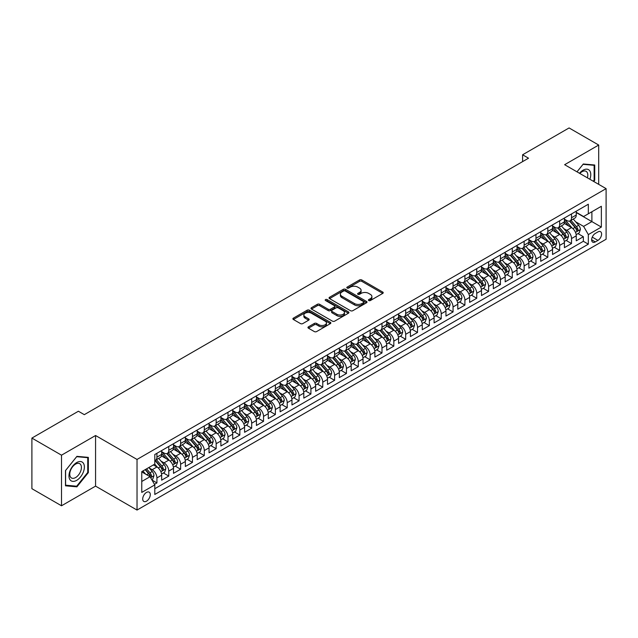 <?xml version="1.0" encoding="UTF-8"?>
<svg xmlns="http://www.w3.org/2000/svg" width="638" height="638" viewBox="0 0 638 638"><rect width="100%" height="100%" fill="white"/><g stroke="black" fill="none" stroke-linecap="round" stroke-linejoin="round"><path stroke-width="0.96" d="M368.756 300.538A1.148 0.662 0 0 0 370.383 300.538L382.736 293.408A1.643 0.949 0 0 0 383.215 292.73A1.643 0.949 0 0 0 382.736 292.06L361.81 279.978A1.643 0.949 0 0 0 359.481 279.978L347.128 287.116A1.148 0.662 0 0 0 346.793 287.579A1.148 0.662 0 0 0 347.128 288.049A1.148 0.662 0 0 0 348.755 288.049L350.358 287.132A5.263 3.038 0 0 1 357.798 287.132L359.537 288.137A5.263 3.038 0 0 1 361.084 290.282A5.263 3.038 0 0 1 359.537 292.435L357.942 293.352A1.148 0.662 0 0 0 357.607 293.823A1.148 0.662 0 0 0 357.942 294.293A1.148 0.662 0 0 0 359.569 294.293L361.164 293.368A5.263 3.038 0 0 1 368.612 293.368L370.351 294.381A5.263 3.038 0 0 1 371.89 296.526A5.263 3.038 0 0 1 370.351 298.672L368.756 299.597A1.148 0.662 0 0 0 368.413 300.067A1.148 0.662 0 0 0 368.756 300.538L368.756 299.597M146.501 501.173A5.359 3.094 120 0 0 150.002 496.444A5.359 3.094 120 0 0 149.18 492.153A5.359 3.094 120 0 0 146.501 492.416A5.359 3.094 120 0 0 143 497.138A5.359 3.094 120 0 0 143.821 501.436A5.359 3.094 120 0 0 146.501 501.173M308.441 326.831A1.643 0.949 0 0 0 307.955 327.509A1.643 0.949 0 0 0 308.441 328.179L314.311 331.569A1.643 0.949 0 0 0 316.639 331.569L330.356 323.649A1.643 0.949 0 0 0 330.835 322.972A1.643 0.949 0 0 0 330.356 322.302L309.43 310.22A1.643 0.949 0 0 0 307.101 310.22L293.384 318.139A1.643 0.949 0 0 0 292.898 318.817A1.643 0.949 0 0 0 293.384 319.486L300.474 323.578A1.643 0.949 0 0 0 302.803 323.578L308.672 320.188A1.643 0.949 0 0 0 309.151 319.518A1.643 0.949 0 0 0 308.672 318.848L305.155 316.815A4.402 2.536 0 0 1 303.863 315.02A4.402 2.536 0 0 1 306.583 312.676A4.402 2.536 0 0 1 311.376 313.226L325.157 321.177A4.402 2.536 0 0 1 326.441 322.972A4.402 2.536 0 0 1 323.729 325.324A4.402 2.536 0 0 1 318.936 324.774L316.639 323.442A1.643 0.949 0 0 0 314.311 323.442L308.441 326.831L308.441 328.179M95.564 435.515L61.511 455.181L31.9 438.083L31.9 488.692L61.511 505.782L95.564 486.124L137.026 510.057L137.026 459.448L95.564 435.515L95.564 486.124M598.699 184.358L598.699 145.041L564.638 164.7L606.1 188.633L137.026 459.448M598.699 145.041L569.08 127.943L522.594 154.779L522.594 161.621M31.9 438.083L78.394 411.239L84.312 414.66L528.511 158.2L522.594 154.779M350.469 310.69A1.643 0.949 0 0 0 352.798 310.69L366.515 302.771A1.643 0.949 0 0 0 366.994 302.101A1.643 0.949 0 0 0 366.515 301.423L345.589 289.341A1.643 0.949 0 0 0 343.26 289.341L329.543 297.268A1.643 0.949 0 0 0 329.056 297.938A1.643 0.949 0 0 0 329.543 298.608L350.469 310.69M325.994 300.785A1.148 0.662 0 0 1 327.158 300.953L348.412 313.218L334.719 321.129A1.643 0.949 0 0 1 332.39 321.129L311.464 309.047L311.464 307.707A1.643 0.949 0 0 0 310.977 308.377A1.643 0.949 0 0 0 311.464 309.047M311.464 307.707L317.333 304.31A1.643 0.949 0 0 1 319.662 304.31L328.147 309.215A1.643 0.949 0 0 0 330.476 309.215L334.368 306.966A1.643 0.949 0 0 0 334.846 306.296A1.643 0.949 0 0 0 334.368 305.626L325.532 300.522A1.148 0.662 0 0 1 325.197 300.051A1.148 0.662 0 0 1 325.906 299.437A1.148 0.662 0 0 1 327.158 299.581L348.436 311.862A1.643 0.949 0 0 1 348.914 312.54A1.643 0.949 0 0 1 348.436 313.21L348.436 311.862M154.468 484.33L156.924 482.91L152.011 480.071M149.212 467.997L152.187 469.712A6.699 3.868 60 0 1 156.924 477.918L161.661 475.182L161.661 480.175L168.775 476.068L163.384 472.957M161.063 461.154L164.038 462.869A6.699 3.868 60 0 1 168.775 471.075L173.512 468.34L173.512 473.332L180.618 469.233L175.227 466.123M172.906 454.312L175.881 456.034A6.699 3.868 60 0 1 180.618 464.241L185.355 461.505L185.355 466.498L192.461 462.39L187.07 459.28M184.749 447.477L187.724 449.192A6.699 3.868 60 0 1 192.461 457.398L197.198 454.663L197.198 459.655L204.312 455.556L198.92 452.446M196.6 440.635L199.566 442.357A6.699 3.868 60 0 1 204.312 450.564L209.049 447.828L209.049 452.82L216.154 448.713L210.763 445.603M208.443 433.8L211.417 435.515A6.699 3.868 60 0 1 216.154 443.721L220.892 440.986L220.892 445.978L227.997 441.879L222.606 438.769M220.285 426.958L223.26 428.68A6.699 3.868 60 0 1 227.997 436.886L232.734 434.151L232.734 439.143L239.84 435.036L234.457 431.926M232.128 420.123L235.103 421.838A6.699 3.868 60 0 1 239.84 430.044L244.585 427.308L244.585 432.301L251.691 428.202L246.3 425.083M243.979 413.28L246.954 415.003A6.699 3.868 60 0 1 251.691 423.209L256.428 420.474L256.428 425.466L263.534 421.359L258.143 418.249M255.822 406.446L258.797 408.161A6.699 3.868 60 0 1 263.534 416.367L268.271 413.631L268.271 418.624L275.377 414.525L269.994 411.406M267.665 399.603L270.64 401.326A6.699 3.868 60 0 1 275.377 409.532L280.114 406.797L280.114 411.789L287.228 407.682L281.837 404.572M279.516 392.769L282.49 394.483A6.699 3.868 60 0 1 287.228 402.69L291.965 399.954L291.965 404.947L299.07 400.847L293.679 397.729M291.359 385.926L294.333 387.641A6.699 3.868 60 0 1 299.07 395.855L303.808 393.12L303.808 398.112L310.913 394.005L305.522 390.895M303.202 379.092L306.176 380.806A6.699 3.868 60 0 1 310.913 389.013L315.651 386.277L315.651 391.269L322.764 387.162L317.373 384.052M315.052 372.249L318.019 373.964A6.699 3.868 60 0 1 322.764 382.17L327.501 379.435L327.501 384.427L334.607 380.328L329.216 377.217M326.895 365.414L329.87 367.129A6.699 3.868 60 0 1 334.607 375.335L339.344 372.6L339.344 377.592L346.45 373.485L341.059 370.375M338.738 358.572L341.713 360.287A6.699 3.868 60 0 1 346.45 368.493L351.187 365.757L351.187 370.75L358.293 366.651L352.91 363.54M350.581 351.737L353.556 353.452A6.699 3.868 60 0 1 358.293 361.658L363.038 358.923L363.038 363.915L370.144 359.808L364.753 356.698M362.432 344.895L365.407 346.609A6.699 3.868 60 0 1 370.144 354.816L374.881 352.08L374.881 357.073L381.987 352.974L376.595 349.863M374.275 338.052L377.249 339.775A6.699 3.868 60 0 1 381.987 347.981L386.724 345.246L386.724 350.238L393.829 346.131L388.446 343.021M386.118 331.218L389.092 332.932A6.699 3.868 60 0 1 393.829 341.139L398.575 338.403L398.575 343.396L405.68 339.296L400.289 336.186M397.968 324.375L400.943 326.098A6.699 3.868 60 0 1 405.68 334.304L410.417 331.569L410.417 336.561L417.523 332.454L412.132 329.344M409.811 317.541L412.786 319.255A6.699 3.868 60 0 1 417.523 327.461L422.26 324.726L422.26 329.718L429.366 325.619L423.975 322.509M421.654 310.698L424.629 312.421A6.699 3.868 60 0 1 429.366 320.627L434.103 317.891L434.103 322.884L441.217 318.777L435.826 315.666M433.505 303.863L436.472 305.578A6.699 3.868 60 0 1 441.217 313.784L445.954 311.049L445.954 316.041L453.06 311.942L447.669 308.824M445.348 297.021L448.323 298.744A6.699 3.868 60 0 1 453.06 306.95L457.797 304.214L457.797 309.207L464.903 305.1L459.512 301.989M457.191 290.186L460.165 291.901A6.699 3.868 60 0 1 464.903 300.107L469.64 297.372L469.64 302.364L476.753 298.265L471.362 295.147M469.034 283.344L472.008 285.066A6.699 3.868 60 0 1 476.753 293.273L481.491 290.537L481.491 295.53L488.596 291.422L483.205 288.312M480.885 276.509L483.859 278.224A6.699 3.868 60 0 1 488.596 286.43L493.334 283.695L493.334 288.687L500.439 284.588L495.048 281.47M492.727 269.667L495.702 271.381A6.699 3.868 60 0 1 500.439 279.588L505.176 276.852L505.176 281.844L512.282 277.745L506.899 274.635M504.57 262.832L507.545 264.547A6.699 3.868 60 0 1 512.282 272.753L517.027 270.018L517.027 275.01L524.133 270.903L518.742 267.793M516.421 255.99L519.396 257.704A6.699 3.868 60 0 1 524.133 265.91L528.87 263.175L528.87 268.167L535.976 264.068L530.585 260.958M528.264 249.155L531.239 250.87A6.699 3.868 60 0 1 535.976 259.076L540.713 256.34L540.713 261.333L547.819 257.226L542.428 254.115M540.107 242.312L543.082 244.027A6.699 3.868 60 0 1 547.819 252.233L552.556 249.498L552.556 254.49L559.67 250.391L554.278 247.281M551.958 235.47L554.924 237.192A6.699 3.868 60 0 1 559.67 245.399L564.407 242.663L564.407 247.656L571.512 243.549L571.512 238.556A6.699 3.868 -120 0 0 566.775 230.35L563.801 228.635M566.121 240.438L571.512 243.549M161.661 475.182A6.699 3.868 -120 0 0 156.924 466.976L153.375 464.927M173.512 468.34A6.699 3.868 -120 0 0 168.775 460.134L161.446 455.907M185.355 461.505A6.699 3.868 -120 0 0 180.618 453.299L173.289 449.064M197.198 454.663A6.699 3.868 -120 0 0 192.461 446.456L185.14 442.23M209.049 447.828A6.699 3.868 -120 0 0 204.312 439.622L196.982 435.387M220.892 440.986A6.699 3.868 -120 0 0 216.154 432.779L208.825 428.553M232.734 434.151A6.699 3.868 -120 0 0 227.997 425.945L220.676 421.71M244.585 427.308A6.699 3.868 -120 0 0 239.84 419.102L232.519 414.875M256.428 420.474A6.699 3.868 -120 0 0 251.691 412.268L244.362 408.033M268.271 413.631A6.699 3.868 -120 0 0 263.534 405.425L256.213 401.198M280.114 406.797A6.699 3.868 -120 0 0 275.377 398.591L268.056 394.356M291.965 399.954A6.699 3.868 -120 0 0 287.228 391.748L279.899 387.521M303.808 393.12A6.699 3.868 -120 0 0 299.07 384.905L291.741 380.679M315.651 386.277A6.699 3.868 -120 0 0 310.913 378.071L303.592 373.844M327.501 379.435A6.699 3.868 -120 0 0 322.764 371.228L315.435 367.002M339.344 372.6A6.699 3.868 -120 0 0 334.607 364.394L327.278 360.167M351.187 365.757A6.699 3.868 -120 0 0 346.45 357.551L339.129 353.324M363.038 358.923A6.699 3.868 -120 0 0 358.293 350.717L350.972 346.482M374.881 352.08A6.699 3.868 -120 0 0 370.144 343.874L362.815 339.647M386.724 345.246A6.699 3.868 -120 0 0 381.987 337.039L374.666 332.805M398.575 338.403A6.699 3.868 -120 0 0 393.829 330.197L386.508 325.97M410.417 331.569A6.699 3.868 -120 0 0 405.68 323.362L398.351 319.128M422.26 324.726A6.699 3.868 -120 0 0 417.523 316.52L410.194 312.293M434.103 317.891A6.699 3.868 -120 0 0 429.366 309.685L422.045 305.45M445.954 311.049A6.699 3.868 -120 0 0 441.217 302.843L433.888 298.616M457.797 304.214A6.699 3.868 -120 0 0 453.06 296.008L445.731 291.773M469.64 297.372A6.699 3.868 -120 0 0 464.903 289.166L457.582 284.939M481.491 290.537A6.699 3.868 -120 0 0 476.753 282.323L469.424 278.096M493.334 283.695A6.699 3.868 -120 0 0 488.596 275.488L481.267 271.262M505.176 276.852A6.699 3.868 -120 0 0 500.439 268.646L493.118 264.419M517.027 270.018A6.699 3.868 -120 0 0 512.282 261.811L504.961 257.585M528.87 263.175A6.699 3.868 -120 0 0 524.133 254.969L516.804 250.742M540.713 256.34A6.699 3.868 -120 0 0 535.976 248.134L528.647 243.907M552.556 249.498A6.699 3.868 -120 0 0 547.819 241.292L540.498 237.065M564.407 242.663A6.699 3.868 -120 0 0 559.67 234.457L552.341 230.222M597.926 231.929L595.318 233.428A5.192 2.999 120 0 0 591.928 238.006A5.192 2.999 120 0 0 592.726 242.169A5.192 2.999 120 0 0 595.318 241.914L597.926 240.406A5.192 2.999 120 0 0 601.323 235.829A5.192 2.999 120 0 0 600.525 231.666A5.192 2.999 120 0 0 597.926 231.929M137.026 510.057L606.1 239.242L606.1 188.633M141.764 481.475L150.058 476.69L154.795 484.896L154.795 494.466L588.332 244.171L588.332 234.593L583.595 226.386L575.643 221.793M154.795 484.896L141.764 492.416L141.764 471.626L154.795 464.105L154.795 454.527L588.332 204.224L588.332 213.802L601.363 206.281L601.363 227.072L588.332 234.593M161.661 451.656L164.038 453.02A6.699 3.868 60 0 0 167.387 453.355L172.124 450.619A6.699 3.868 -120 0 0 173.512 447.549L173.512 443.721M173.512 444.814L175.881 446.185A6.699 3.868 60 0 0 179.23 446.52L183.967 443.785A6.699 3.868 -120 0 0 185.355 440.714L185.355 436.886M185.355 437.979L187.724 439.343A6.699 3.868 60 0 0 191.073 439.678L195.81 436.942A6.699 3.868 -120 0 0 197.198 433.872L197.198 430.044M197.198 431.136L199.566 432.508A6.699 3.868 60 0 0 202.924 432.835L207.661 430.1A6.699 3.868 -120 0 0 209.049 427.037L209.049 423.209M209.049 424.302L211.417 425.666A6.699 3.868 60 0 0 214.767 426.001L219.504 423.265A6.699 3.868 -120 0 0 220.892 420.195L220.892 416.367M220.892 417.459L223.26 418.831A6.699 3.868 60 0 0 226.61 419.158L231.347 416.423A6.699 3.868 -120 0 0 232.734 413.36L232.734 409.532M232.734 410.625L235.103 411.988A6.699 3.868 60 0 0 238.452 412.323L243.198 409.588A6.699 3.868 -120 0 0 244.585 406.518L244.585 402.69M244.585 403.782L246.954 405.154A6.699 3.868 60 0 0 250.303 405.481L255.041 402.745A6.699 3.868 -120 0 0 256.428 399.683L256.428 395.847M256.428 396.948L258.797 398.311A6.699 3.868 60 0 0 262.146 398.646L266.883 395.911A6.699 3.868 -120 0 0 268.271 392.841L268.271 389.013M268.271 390.105L270.64 391.477A6.699 3.868 60 0 0 273.989 391.804L278.726 389.068A6.699 3.868 -120 0 0 280.114 386.006L280.114 382.17M280.114 383.271L282.49 384.634A6.699 3.868 60 0 0 285.84 384.969L290.577 382.234A6.699 3.868 -120 0 0 291.965 379.163L291.965 375.335M291.965 376.428L294.333 377.8A6.699 3.868 60 0 0 297.683 378.127L302.42 375.391A6.699 3.868 -120 0 0 303.808 372.329L303.808 368.493M303.808 369.593L306.176 370.957A6.699 3.868 60 0 0 309.526 371.292L314.263 368.557A6.699 3.868 -120 0 0 315.651 365.486L315.651 361.658M315.651 362.751L318.019 364.123A6.699 3.868 60 0 0 321.377 364.45L326.114 361.714A6.699 3.868 -120 0 0 327.501 358.652L327.501 354.816M327.501 355.916L329.87 357.28A6.699 3.868 60 0 0 333.219 357.615L337.957 354.88A6.699 3.868 -120 0 0 339.344 351.809L339.344 347.981M339.344 349.074L341.713 350.437A6.699 3.868 60 0 0 345.062 350.772L349.799 348.037A6.699 3.868 -120 0 0 351.187 344.967L351.187 341.139M351.187 342.231L353.556 343.603A6.699 3.868 60 0 0 356.905 343.938L361.65 341.202A6.699 3.868 -120 0 0 363.038 338.132L363.038 334.304M363.038 335.397L365.407 336.76A6.699 3.868 60 0 0 368.756 337.095L373.493 334.36A6.699 3.868 -120 0 0 374.881 331.289L374.881 327.461M374.881 328.554L377.249 329.926A6.699 3.868 60 0 0 380.599 330.261L385.336 327.517A6.699 3.868 -120 0 0 386.724 324.455L386.724 320.627M386.724 321.719L389.092 323.083A6.699 3.868 60 0 0 392.442 323.418L397.179 320.683A6.699 3.868 -120 0 0 398.575 317.612L398.575 313.784M398.575 314.877L400.943 316.249A6.699 3.868 60 0 0 404.293 316.576L409.03 313.84A6.699 3.868 -120 0 0 410.417 310.778L410.417 306.95M410.417 308.042L412.786 309.406A6.699 3.868 60 0 0 416.135 309.741L420.873 307.006A6.699 3.868 -120 0 0 422.26 303.935L422.26 300.107M422.26 301.2L424.629 302.571A6.699 3.868 60 0 0 427.978 302.898L432.716 300.163A6.699 3.868 -120 0 0 434.103 297.101L434.103 293.273M434.103 294.365L436.472 295.729A6.699 3.868 60 0 0 439.829 296.064L444.566 293.328A6.699 3.868 -120 0 0 445.954 290.258L445.954 286.43M445.954 287.523L448.323 288.894A6.699 3.868 60 0 0 451.672 289.221L456.409 286.486A6.699 3.868 -120 0 0 457.797 283.424L457.797 279.588M457.797 280.688L460.165 282.052A6.699 3.868 60 0 0 463.515 282.387L468.252 279.651A6.699 3.868 -120 0 0 469.64 276.581L469.64 272.753M469.64 273.846L472.008 275.217A6.699 3.868 60 0 0 475.358 275.544L480.103 272.809A6.699 3.868 -120 0 0 481.491 269.746L481.491 265.91M481.491 267.011L483.859 268.375A6.699 3.868 60 0 0 487.209 268.71L491.946 265.974A6.699 3.868 -120 0 0 493.334 262.904L493.334 259.076M493.334 260.168L495.702 261.54A6.699 3.868 60 0 0 499.052 261.867L503.789 259.132A6.699 3.868 -120 0 0 505.176 256.069L505.176 252.233M505.176 253.334L507.545 254.698A6.699 3.868 60 0 0 510.894 255.033L515.64 252.297A6.699 3.868 -120 0 0 517.027 249.227L517.027 245.399M517.027 246.491L519.396 247.863A6.699 3.868 60 0 0 522.745 248.19L527.482 245.455A6.699 3.868 -120 0 0 528.87 242.384L528.87 238.556M528.87 239.649L531.239 241.02A6.699 3.868 60 0 0 534.588 241.355L539.325 238.62A6.699 3.868 -120 0 0 540.713 235.55L540.713 231.722M540.713 232.814L543.082 234.178A6.699 3.868 60 0 0 546.431 234.513L551.168 231.777A6.699 3.868 -120 0 0 552.556 228.707L552.556 224.879M552.556 225.972L554.924 227.343A6.699 3.868 60 0 0 558.282 227.678L563.019 224.943A6.699 3.868 -120 0 0 564.407 221.872L564.407 218.044M154.795 488.724L583.355 241.292L583.355 236.714L576.25 240.813L576.25 235.821A6.699 3.868 -120 0 0 571.512 227.614L564.183 223.388M564.407 219.137L566.775 220.501A6.699 3.868 -120 0 0 570.125 220.836A6.699 3.868 -120 0 0 571.512 217.765L571.512 213.937M570.125 220.836L574.862 218.1A6.699 3.868 -120 0 0 576.25 215.03L576.25 211.202M156.924 453.299L156.924 457.127A6.699 3.868 60 0 1 155.536 460.197A6.699 3.868 60 0 1 154.795 460.469M155.536 460.197L160.274 457.462A6.699 3.868 -120 0 0 161.661 454.392L161.661 450.564M168.775 446.456L168.775 450.284A6.699 3.868 60 0 1 167.387 453.355M180.618 439.622L180.618 443.45A6.699 3.868 60 0 1 179.23 446.52M192.461 432.779L192.461 436.607A6.699 3.868 60 0 1 191.073 439.678M204.312 425.945L204.312 429.773A6.699 3.868 60 0 1 202.924 432.835M216.154 419.102L216.154 422.93A6.699 3.868 60 0 1 214.767 426.001M227.997 412.268L227.997 416.096A6.699 3.868 60 0 1 226.61 419.158M239.84 405.425L239.84 409.253A6.699 3.868 60 0 1 238.452 412.323M251.691 398.583L251.691 402.418A6.699 3.868 60 0 1 250.303 405.481M263.534 391.748L263.534 395.576A6.699 3.868 60 0 1 262.146 398.646M275.377 384.905L275.377 388.741A6.699 3.868 60 0 1 273.989 391.804M287.228 378.071L287.228 381.899A6.699 3.868 60 0 1 285.84 384.969M299.07 371.228L299.07 375.064A6.699 3.868 60 0 1 297.683 378.127M310.913 364.394L310.913 368.222A6.699 3.868 60 0 1 309.526 371.292M322.764 357.551L322.764 361.387A6.699 3.868 60 0 1 321.377 364.45M334.607 350.717L334.607 354.545A6.699 3.868 60 0 1 333.219 357.615M346.45 343.874L346.45 347.702A6.699 3.868 60 0 1 345.062 350.772M358.293 337.039L358.293 340.867A6.699 3.868 60 0 1 356.905 343.938M370.144 330.197L370.144 334.025A6.699 3.868 60 0 1 368.756 337.095M381.987 323.362L381.987 327.19A6.699 3.868 60 0 1 380.599 330.261M393.829 316.52L393.829 320.348A6.699 3.868 60 0 1 392.442 323.418M405.68 309.685L405.68 313.513A6.699 3.868 60 0 1 404.293 316.576M417.523 302.843L417.523 306.671A6.699 3.868 60 0 1 416.135 309.741M429.366 296.008L429.366 299.836A6.699 3.868 60 0 1 427.978 302.898M441.217 289.166L441.217 292.994A6.699 3.868 60 0 1 439.829 296.064M453.06 282.323L453.06 286.159A6.699 3.868 60 0 1 451.672 289.221M464.903 275.488L464.903 279.316A6.699 3.868 60 0 1 463.515 282.387M476.753 268.646L476.753 272.482A6.699 3.868 60 0 1 475.358 275.544M488.596 261.811L488.596 265.639A6.699 3.868 60 0 1 487.209 268.71M500.439 254.969L500.439 258.805A6.699 3.868 60 0 1 499.052 261.867M512.282 248.134L512.282 251.962A6.699 3.868 60 0 1 510.894 255.033M524.133 241.292L524.133 245.128A6.699 3.868 60 0 1 522.745 248.19M535.976 234.457L535.976 238.285A6.699 3.868 60 0 1 534.588 241.355M547.819 227.614L547.819 231.442A6.699 3.868 60 0 1 546.431 234.513M559.67 220.78L559.67 224.608A6.699 3.868 60 0 1 558.282 227.678M559.67 245.399L559.67 250.391M547.819 252.233L547.819 257.226M535.976 259.076L535.976 264.068M524.133 265.91L524.133 270.903M512.282 272.753L512.282 277.745M500.439 279.588L500.439 284.588M488.596 286.43L488.596 291.422M476.753 293.273L476.753 298.265M464.903 300.107L464.903 305.1M453.06 306.95L453.06 311.942M441.217 313.784L441.217 318.777M429.366 320.627L429.366 325.619M417.523 327.461L417.523 332.454M405.68 334.304L405.68 339.296M393.829 341.139L393.829 346.131M381.987 347.981L381.987 352.974M370.144 354.816L370.144 359.808M358.293 361.658L358.293 366.651M346.45 368.493L346.45 373.485M334.607 375.335L334.607 380.328M322.764 382.17L322.764 387.162M310.913 389.013L310.913 394.005M299.07 395.855L299.07 400.847M287.228 402.69L287.228 407.682M275.377 409.532L275.377 414.525M263.534 416.367L263.534 421.359M251.691 423.209L251.691 428.202M239.84 430.044L239.84 435.036M227.997 436.886L227.997 441.879M216.154 443.721L216.154 448.713M204.312 450.564L204.312 455.556M192.461 457.398L192.461 462.39M180.618 464.241L180.618 469.233M168.775 471.075L168.775 476.068M156.924 477.918L156.924 482.91M150.058 476.69L141.764 471.897M583.595 226.386L591.889 221.601L591.889 211.752L601.363 206.281M576.25 212.574L601.363 227.072M576.25 212.294L583.595 216.537L588.332 213.802M61.511 455.181L61.511 505.782M577.964 233.604L583.355 236.714M583.355 241.292L588.332 244.171M593.731 181.495L594.728 180.251L594.728 165.011L583.299 163.99L576.999 171.829M65.483 485.813L76.911 486.834L88.339 472.614L88.339 457.374L76.911 456.353L65.483 470.573L65.483 485.813M594.138 179.908L594.728 180.251M87.749 472.272L88.339 472.614M75.707 486.132L76.911 486.834M369.211 300.697L370.351 300.043A5.263 3.038 0 0 0 371.89 297.898L371.89 296.526M361.084 290.282L361.084 291.654A5.263 3.038 0 0 1 359.537 293.799L358.404 294.461M382.736 292.06L382.736 293.408L361.81 281.35A1.643 0.949 0 0 0 359.481 281.35L347.59 288.216M366.491 302.779L345.589 290.713A1.643 0.949 0 0 0 343.26 290.713L329.567 298.624M363.612 302.571A1.148 0.662 0 0 0 363.947 302.101A1.148 0.662 0 0 0 363.612 301.63L345.238 291.024A1.148 0.662 0 0 0 343.611 291.024L341.928 291.997A5.263 3.038 0 0 0 340.381 294.142A5.263 3.038 0 0 0 341.928 296.295L354.481 303.544A5.263 3.038 0 0 0 361.921 303.544L363.612 302.571L363.612 303.935A1.148 0.662 0 0 0 363.947 303.465L363.947 302.101M340.381 294.142L340.381 295.514A5.263 3.038 0 0 0 341.928 297.659L341.928 296.295M363.612 303.935L361.921 304.908A5.263 3.038 0 0 1 354.481 304.908L341.928 297.659M311.488 309.055L317.333 305.682L317.333 304.31M334.846 306.296L334.846 307.66A1.643 0.949 0 0 1 334.368 308.329L330.476 310.578A1.643 0.949 0 0 1 328.147 310.578L319.662 305.682A1.643 0.949 0 0 0 317.333 305.682M336.952 314.303A4.402 2.536 0 0 0 341.745 314.853A4.402 2.536 0 0 0 344.464 312.5A4.402 2.536 0 0 0 343.172 310.706L338.323 307.907A1.643 0.949 0 0 0 335.995 307.907L332.103 310.156A1.643 0.949 0 0 0 331.616 310.826A1.643 0.949 0 0 0 332.103 311.496L336.952 314.303L336.952 315.666A4.402 2.536 0 0 0 341.745 316.217A4.402 2.536 0 0 0 344.464 313.872L344.464 312.5M331.616 310.826L331.616 312.189A1.643 0.949 0 0 0 332.103 312.867L332.103 311.496M336.952 315.666L332.103 312.867M326.441 322.972L326.441 324.343A4.402 2.536 0 0 1 323.729 326.688A4.402 2.536 0 0 1 318.936 326.138L316.639 324.814A1.643 0.949 0 0 0 314.311 324.814L308.457 328.187M303.863 315.02L303.863 316.384A4.402 2.536 0 0 0 305.155 318.187L305.155 316.815M308.648 320.204L305.155 318.187M330.332 323.657L309.43 311.591A1.643 0.949 0 0 0 307.101 311.591L293.4 319.494L293.384 318.139M576.154 234.648L579.208 232.886L580.397 229.465A4.442 2.56 -120 0 0 578.666 225.294L573.251 219.025M572.166 228.053L565.754 220.62A12.816 7.401 -120 0 0 564.407 219.209M568.649 225.964L565.061 221.809A10.639 6.141 -120 0 0 564.407 221.091M569.519 221.075L574.997 227.415A4.442 2.56 60 0 1 576.577 230.47C577.246 231.363 577.717 231.092 577.996 229.648A4.442 2.56 -120 0 0 576.417 226.594L571.002 220.325M569.846 220.971L575.723 227.782A2.265 1.308 60 0 1 576.297 228.667L577.996 229.648M576.577 230.47L576.904 230.996M589.887 179.27A10.886 6.284 120 0 0 583.06 170.202A10.886 6.284 120 0 0 579.495 173.273M587.399 177.835A8.246 4.761 120 0 0 586.107 171.335A8.246 4.761 120 0 0 581.984 171.742A8.246 4.761 120 0 0 579.822 173.464M577.015 171.845L583.06 164.325L594.138 165.314L594.138 180.083L593.236 181.208M593.404 164.891L594.138 165.314M83.347 472.048A10.886 6.284 120 0 0 80.524 461.529A10.886 6.284 120 0 0 70.005 470.86A10.886 6.284 120 0 0 72.828 481.379A10.886 6.284 120 0 0 83.347 472.048M80.643 471.283A8.246 4.761 120 0 0 79.718 463.69A8.246 4.761 120 0 0 70.547 470.381A8.246 4.761 120 0 0 71.472 477.974A8.246 4.761 120 0 0 80.643 471.283M65.602 485.231L65.602 470.461L76.672 456.688L87.749 457.677L87.749 472.447L76.672 486.22L65.483 485.167M87.015 457.255L87.749 457.677M564.303 241.491L567.365 239.721L568.554 236.299A4.442 2.56 -120 0 0 566.823 232.136L561.408 225.868M560.323 234.888L553.904 227.455A12.816 7.401 -120 0 0 552.556 226.051M556.807 232.806L553.218 228.643A10.639 6.141 -120 0 0 552.556 227.933M557.676 227.918L563.147 234.25A4.442 2.56 60 0 1 564.734 237.312C565.396 238.205 565.874 237.934 566.153 236.491A4.442 2.56 -120 0 0 564.574 233.436L559.159 227.168M557.995 227.814L563.88 234.624A2.265 1.308 60 0 1 564.447 235.51L566.153 236.491M564.734 237.312L565.053 237.838M552.46 248.326L555.523 246.563L556.703 243.142A4.442 2.56 -120 0 0 554.972 238.971L549.565 232.703M548.481 241.73L542.061 234.298A12.816 7.401 -120 0 0 540.713 232.886M544.956 239.641L541.367 235.486A10.639 6.141 -120 0 0 540.713 234.768M545.833 234.752L551.304 241.092A4.442 2.56 60 0 1 552.883 244.147C553.553 245.04 554.031 244.769 554.31 243.333A4.442 2.56 -120 0 0 552.723 240.271L547.316 234.002M546.152 234.648L552.037 241.459A2.265 1.308 60 0 1 552.604 242.344L554.31 243.333M552.883 244.147L553.21 244.673M540.617 255.168L543.672 253.398L544.86 249.976A4.442 2.56 -120 0 0 543.129 245.813L537.722 239.545M536.638 248.565L530.218 241.132A12.816 7.401 -120 0 0 528.87 239.729M533.113 246.483L529.524 242.32A10.639 6.141 -120 0 0 528.87 241.611M533.982 241.595L539.461 247.935A4.442 2.56 60 0 1 541.04 250.989C541.71 251.882 542.18 251.611 542.46 250.168A4.442 2.56 -120 0 0 540.88 247.113L535.465 240.845M534.309 241.491L540.187 248.302A2.265 1.308 60 0 1 540.761 249.187L542.46 250.168M541.04 250.989L541.367 251.516M528.766 262.003L531.829 260.24L533.017 256.819A4.442 2.56 -120 0 0 531.287 252.648L525.871 246.388M524.787 255.407L518.367 247.975A12.816 7.401 -120 0 0 517.027 246.563M521.27 253.318L517.681 249.163A10.639 6.141 -120 0 0 517.027 248.445M522.139 248.429L527.61 254.769A4.442 2.56 60 0 1 529.197 257.832C529.867 258.717 530.337 258.446 530.617 257.01A4.442 2.56 -120 0 0 529.038 253.948L523.623 247.68M522.458 248.326L528.344 255.136A2.265 1.308 60 0 1 528.91 256.021L530.617 257.01M529.197 257.832L529.516 258.358M516.924 268.845L519.986 267.075L521.166 263.654A4.442 2.56 -120 0 0 519.444 259.491L514.029 253.222M512.944 262.242L506.524 254.809A12.816 7.401 -120 0 0 505.176 253.406M509.427 260.16L505.83 256.005A10.639 6.141 -120 0 0 505.176 255.288M510.296 255.272L515.767 261.612A4.442 2.56 60 0 1 517.354 264.666C518.016 265.56 518.495 265.288 518.774 263.845A4.442 2.56 -120 0 0 517.187 260.79L511.78 254.522M510.615 255.168L516.501 261.979A2.265 1.308 60 0 1 517.067 262.864L518.774 263.845M517.354 264.666L517.673 265.193M505.081 275.68L508.143 273.917L509.323 270.496A4.442 2.56 -120 0 0 507.593 266.325L502.186 260.065M501.101 269.084L494.681 261.652A12.816 7.401 -120 0 0 493.334 260.24M497.576 266.995L493.987 262.84A10.639 6.141 -120 0 0 493.334 262.122M498.445 262.106L503.924 268.446A4.442 2.56 60 0 1 505.503 271.509C506.173 272.402 506.644 272.123 506.931 270.687A4.442 2.56 -120 0 0 505.344 267.625L499.929 261.365M498.772 262.003L504.65 268.813A2.265 1.308 60 0 1 505.224 269.699L506.931 270.687M505.503 271.509L505.83 272.035M493.23 282.522L496.292 280.752L497.48 277.331A4.442 2.56 -120 0 0 495.75 273.168L490.335 266.899M489.25 275.919L482.838 268.486A12.816 7.401 -120 0 0 481.491 267.083M485.733 273.838L482.145 269.683A10.639 6.141 -120 0 0 481.491 268.965M486.603 268.949L492.081 275.289A4.442 2.56 60 0 1 493.66 278.343C494.33 279.237 494.801 278.966 495.08 277.522A4.442 2.56 -120 0 0 493.501 274.468L488.086 268.199M486.922 268.845L492.807 275.656A2.265 1.308 60 0 1 493.373 276.541L495.08 277.522M493.66 278.343L493.979 278.87M481.387 289.357L484.449 287.594L485.63 284.173A4.442 2.56 -120 0 0 483.907 280.002L478.492 273.742M477.407 282.762L470.988 275.329A12.816 7.401 -120 0 0 469.64 273.917M473.89 280.672L470.302 276.517A10.639 6.141 -120 0 0 469.64 275.807M474.76 275.783L480.231 282.124A4.442 2.56 60 0 1 481.818 285.186C482.48 286.079 482.958 285.8 483.237 284.365A4.442 2.56 -120 0 0 481.65 281.302L476.243 275.042M475.079 275.68L480.964 282.49A2.265 1.308 60 0 1 481.53 283.376L483.237 284.365M481.818 285.186L482.137 285.712M469.544 296.199L472.606 294.429L473.787 291.016A4.442 2.56 -120 0 0 472.056 286.845L466.649 280.576M465.565 289.596L459.145 282.171A12.816 7.401 -120 0 0 457.797 280.76M462.04 287.515L458.451 283.36A10.639 6.141 -120 0 0 457.797 282.642M462.909 282.626L468.388 288.966A4.442 2.56 60 0 1 469.967 292.021C470.637 292.914 471.107 292.643 471.394 291.199A4.442 2.56 -120 0 0 469.807 288.145L464.4 281.876M463.236 282.522L469.113 289.333A2.265 1.308 60 0 1 469.688 290.218L471.394 291.199M469.967 292.021L470.294 292.547M457.701 303.034L460.756 301.272L461.944 297.85A4.442 2.56 -120 0 0 460.213 293.679L454.798 287.419M453.714 296.439L447.302 289.006A12.816 7.401 -120 0 0 445.954 287.594M450.197 294.349L446.608 290.194A10.639 6.141 -120 0 0 445.954 289.485M451.066 289.469L456.545 295.801A4.442 2.56 60 0 1 458.124 298.863C458.794 299.756 459.264 299.477 459.543 298.042A4.442 2.56 -120 0 0 457.964 294.979L452.549 288.719M451.393 289.365L457.271 296.168A2.265 1.308 60 0 1 457.845 297.053L459.543 298.042M458.124 298.863L458.451 299.389M445.85 309.877L448.913 308.106L450.101 304.693A4.442 2.56 -120 0 0 448.37 300.522L442.955 294.254M441.871 303.273L435.451 295.849A12.816 7.401 -120 0 0 434.103 294.437M438.354 301.192L434.765 297.037A10.639 6.141 -120 0 0 434.103 296.319M439.223 296.303L444.694 302.643A4.442 2.56 60 0 1 446.281 305.698C446.943 306.591 447.421 306.32 447.701 304.876A4.442 2.56 -120 0 0 446.121 301.822L440.706 295.553M439.542 296.199L445.428 303.01A2.265 1.308 60 0 1 445.994 303.895L447.701 304.876M446.281 305.698L446.6 306.224M434.007 316.719L437.07 314.949L438.25 311.527A4.442 2.56 -120 0 0 436.52 307.356L431.113 301.096M430.028 310.116L423.608 302.683A12.816 7.401 -120 0 0 422.26 301.272M426.503 308.026L422.914 303.871A10.639 6.141 -120 0 0 422.26 303.162M427.38 303.146L432.851 309.478A4.442 2.56 60 0 1 434.43 312.54C435.1 313.433 435.579 313.154 435.858 311.719A4.442 2.56 -120 0 0 434.271 308.656L428.864 302.396M427.699 303.042L433.585 309.853A2.265 1.308 60 0 1 434.151 310.73L435.858 311.719M434.43 312.54L434.757 313.067M422.165 323.554L425.219 321.783L426.407 318.37A4.442 2.56 -120 0 0 424.677 314.199L419.27 307.931M418.185 316.95L411.765 309.526A12.816 7.401 -120 0 0 410.417 308.114M414.66 314.869L411.071 310.714A10.639 6.141 -120 0 0 410.417 309.996M415.529 309.98L421.008 316.32A4.442 2.56 60 0 1 422.587 319.375C423.257 320.268 423.728 319.997 424.007 318.553A4.442 2.56 -120 0 0 422.428 315.499L417.013 309.231M415.856 309.877L421.734 316.687A2.265 1.308 60 0 1 422.308 317.572L424.007 318.553M422.587 319.375L422.914 319.901M410.314 330.396L413.376 328.626L414.564 325.205A4.442 2.56 -120 0 0 412.834 321.042L407.419 314.773M406.334 323.793L399.914 316.36A12.816 7.401 -120 0 0 398.575 314.957M402.817 321.712L399.228 317.549A10.639 6.141 -120 0 0 398.575 316.839M403.687 316.823L409.157 323.155A4.442 2.56 60 0 1 410.744 326.217C411.414 327.111 411.885 326.831 412.164 325.396A4.442 2.56 -120 0 0 410.585 322.334L405.17 316.073M404.006 316.719L409.891 323.53A2.265 1.308 60 0 1 410.457 324.415L412.164 325.396M410.744 326.217L411.063 326.744M398.471 337.231L401.533 335.468L402.714 332.047A4.442 2.56 -120 0 0 400.991 327.876L395.576 321.608M394.491 330.636L388.071 323.203A12.816 7.401 -120 0 0 386.724 321.791M390.974 328.546L387.378 324.391A10.639 6.141 -120 0 0 386.724 323.673M391.844 323.657L397.315 329.998A4.442 2.56 60 0 1 398.902 333.052C399.563 333.945 400.042 333.674 400.321 332.231A4.442 2.56 -120 0 0 398.734 329.176L393.327 322.908M392.163 323.554L398.048 330.364A2.265 1.308 60 0 1 398.614 331.25L400.321 332.231M398.902 333.052L399.221 333.578M386.628 344.073L389.69 342.303L390.871 338.882A4.442 2.56 -120 0 0 389.14 334.719L383.733 328.45M382.648 337.47L376.229 330.037A12.816 7.401 -120 0 0 374.881 328.634M379.124 335.389L375.535 331.226A10.639 6.141 -120 0 0 374.881 330.516M379.993 330.5L385.472 336.832A4.442 2.56 60 0 1 387.051 339.894C387.721 340.788 388.191 340.517 388.47 339.073A4.442 2.56 -120 0 0 386.891 336.019L381.476 329.75M380.32 330.396L386.197 337.207A2.265 1.308 60 0 1 386.772 338.092L388.47 339.073M387.051 339.894L387.378 340.421M374.777 350.908L377.84 349.146L379.028 345.724A4.442 2.56 -120 0 0 377.297 341.553L371.882 335.285M370.798 344.313L364.386 336.88A12.816 7.401 -120 0 0 363.038 335.468M367.281 342.223L363.692 338.068A10.639 6.141 -120 0 0 363.038 337.35M368.15 337.335L373.621 343.675A4.442 2.56 60 0 1 375.208 346.729C375.878 347.622 376.348 347.351 376.627 345.916A4.442 2.56 -120 0 0 375.048 342.853L369.633 336.585M368.469 337.231L374.354 344.041A2.265 1.308 60 0 1 374.921 344.927L376.627 345.916M375.208 346.729L375.527 347.255M362.934 357.751L365.997 355.98L367.177 352.559A4.442 2.56 -120 0 0 365.454 348.396L360.039 342.127M358.955 351.147L352.535 343.715A12.816 7.401 -120 0 0 351.187 342.311M355.438 349.066L351.841 344.903A10.639 6.141 -120 0 0 351.187 344.193M356.307 344.177L361.778 350.509A4.442 2.56 60 0 1 363.365 353.572C364.027 354.465 364.505 354.194 364.784 352.75A4.442 2.56 -120 0 0 363.197 349.696L357.79 343.427M356.626 344.073L362.512 350.884A2.265 1.308 60 0 1 363.078 351.769L364.784 352.75M363.365 353.572L363.684 354.098M351.091 364.585L354.154 362.823L355.334 359.401A4.442 2.56 -120 0 0 353.604 355.23L348.196 348.962M347.112 357.99L340.692 350.557A12.816 7.401 -120 0 0 339.344 349.146M343.587 355.9L339.998 351.745A10.639 6.141 -120 0 0 339.344 351.028M344.456 351.012L349.935 357.352A4.442 2.56 60 0 1 351.514 360.406C352.184 361.299 352.654 361.028 352.942 359.593A4.442 2.56 -120 0 0 351.355 356.53L345.94 350.262M344.783 350.908L350.661 357.719A2.265 1.308 60 0 1 351.235 358.604L352.942 359.593M351.514 360.406L351.841 360.933M339.249 371.428L342.303 369.657L343.491 366.236A4.442 2.56 -120 0 0 341.761 362.073L336.346 355.805M335.261 364.824L328.849 357.392A12.816 7.401 -120 0 0 327.501 355.988M331.744 362.743L328.155 358.588A10.639 6.141 -120 0 0 327.501 357.87M332.613 357.854L338.092 364.194A4.442 2.56 60 0 1 339.671 367.249C340.341 368.142 340.812 367.871 341.091 366.427A4.442 2.56 -120 0 0 339.512 363.373L334.097 357.105M332.94 357.751L338.818 364.561A2.265 1.308 60 0 1 339.392 365.446L341.091 366.427M339.671 367.249L339.998 367.775M327.398 378.262L330.46 376.5L331.64 373.078A4.442 2.56 -120 0 0 329.918 368.908L324.503 362.647M323.418 371.667L316.998 364.234A12.816 7.401 -120 0 0 315.651 362.823M319.901 369.577L316.312 365.422A10.639 6.141 -120 0 0 315.651 364.705M320.77 364.689L326.241 371.029A4.442 2.56 60 0 1 327.828 374.091C328.49 374.977 328.969 374.705 329.248 373.27A4.442 2.56 -120 0 0 327.669 370.207L322.254 363.939M321.089 364.585L326.975 371.396A2.265 1.308 60 0 1 327.541 372.281L329.248 373.27M327.828 374.091L328.147 374.618M315.555 385.105L318.617 383.334L319.798 379.913A4.442 2.56 -120 0 0 318.067 375.75L312.66 369.482M311.575 378.501L305.155 371.069A12.816 7.401 -120 0 0 303.808 369.665M308.05 376.42L304.462 372.265A10.639 6.141 -120 0 0 303.808 371.547M308.928 371.531L314.398 377.871A4.442 2.56 60 0 1 315.977 380.926C316.647 381.819 317.126 381.548 317.405 380.104A4.442 2.56 -120 0 0 315.818 377.05L310.411 370.782M309.247 371.428L315.132 378.238A2.265 1.308 60 0 1 315.698 379.124L317.405 380.104M315.977 380.926L316.304 381.452M303.712 391.939L306.766 390.177L307.955 386.756A4.442 2.56 -120 0 0 306.224 382.585L300.809 376.324M299.732 385.344L293.313 377.911A12.816 7.401 -120 0 0 291.965 376.5M296.207 383.255L292.619 379.1A10.639 6.141 -120 0 0 291.965 378.382M297.077 378.366L302.556 384.706A4.442 2.56 60 0 1 304.135 387.768C304.804 388.662 305.275 388.382 305.554 386.947A4.442 2.56 -120 0 0 303.975 383.885L298.56 377.624M297.404 378.262L303.281 385.073A2.265 1.308 60 0 1 303.855 385.958L305.554 386.947M304.135 387.768L304.462 388.295M291.861 398.782L294.923 397.011L296.112 393.59A4.442 2.56 -120 0 0 294.381 389.427L288.966 383.159M287.882 392.179L281.462 384.746A12.816 7.401 -120 0 0 280.114 383.342M284.365 390.097L280.776 385.942A10.639 6.141 -120 0 0 280.114 385.224M285.234 385.208L290.705 391.549A4.442 2.56 60 0 1 292.292 394.603C292.954 395.496 293.432 395.225 293.711 393.782A4.442 2.56 -120 0 0 292.132 390.727L286.717 384.459M285.553 385.105L291.438 391.915A2.265 1.308 60 0 1 292.005 392.801L293.711 393.782M292.292 394.603L292.611 395.129M280.018 405.616L283.081 403.854L284.261 400.433A4.442 2.56 -120 0 0 282.538 396.262L277.123 390.001M276.039 399.021L269.619 391.588A12.816 7.401 -120 0 0 268.271 390.177M272.522 396.932L268.925 392.777A10.639 6.141 -120 0 0 268.271 392.067M273.391 392.043L278.862 398.383A4.442 2.56 60 0 1 280.449 401.446C281.111 402.339 281.589 402.06 281.868 400.624A4.442 2.56 -120 0 0 280.281 397.562L274.874 391.301M273.71 391.947L279.596 398.75A2.265 1.308 60 0 1 280.162 399.635L281.868 400.624M280.449 401.446L280.768 401.972M268.175 412.459L271.238 410.689L272.418 407.275A4.442 2.56 -120 0 0 270.687 403.104L265.28 396.836M264.196 405.856L257.776 398.431A12.816 7.401 -120 0 0 256.428 397.019M260.671 403.774L257.082 399.619A10.639 6.141 -120 0 0 256.428 398.902M261.54 398.886L267.019 405.226A4.442 2.56 60 0 1 268.598 408.28C269.268 409.173 269.738 408.902 270.018 407.459A4.442 2.56 -120 0 0 268.439 404.404L263.023 398.136M261.867 398.782L267.745 405.593A2.265 1.308 60 0 1 268.319 406.478L270.018 407.459M268.598 408.28L268.925 408.806M256.324 419.294L259.387 417.531L260.575 414.11A4.442 2.56 -120 0 0 258.845 409.939L253.43 403.679M252.345 412.698L245.925 405.266A12.816 7.401 -120 0 0 244.585 403.854M248.828 410.609L245.239 406.454A10.639 6.141 -120 0 0 244.585 405.744M249.697 405.728L255.168 412.06A4.442 2.56 60 0 1 256.755 415.123C257.425 416.016 257.896 415.737 258.175 414.301A4.442 2.56 -120 0 0 256.596 411.239L251.181 404.978M250.016 405.624L255.902 412.435A2.265 1.308 60 0 1 256.468 413.312L258.175 414.301M256.755 415.123L257.074 415.649M244.482 426.136L247.544 424.366L248.724 420.952A4.442 2.56 -120 0 0 247.002 416.781L241.587 410.513M240.502 419.533L234.082 412.108A12.816 7.401 -120 0 0 232.734 410.697M236.985 417.451L233.388 413.296A10.639 6.141 -120 0 0 232.734 412.579M237.854 412.563L243.325 418.903A4.442 2.56 60 0 1 244.912 421.957C245.574 422.85 246.053 422.579 246.332 421.136A4.442 2.56 -120 0 0 244.745 418.081L239.338 411.813M238.173 412.459L244.059 419.27A2.265 1.308 60 0 1 244.625 420.155L246.332 421.136M244.912 421.957L245.231 422.484M232.639 432.979L235.701 431.208L236.881 427.787A4.442 2.56 -120 0 0 235.151 423.624L229.744 417.356M228.659 426.375L222.239 418.943A12.816 7.401 -120 0 0 220.892 417.531M225.134 424.286L221.546 420.131A10.639 6.141 -120 0 0 220.892 419.421M226.004 419.405L231.482 425.737A4.442 2.56 60 0 1 233.061 428.8C233.731 429.693 234.202 429.414 234.489 427.978A4.442 2.56 -120 0 0 232.902 424.916L227.487 418.656M226.331 419.302L232.208 426.112A2.265 1.308 60 0 1 232.782 426.989L234.489 427.978M233.061 428.8L233.388 429.326M220.788 439.813L223.85 438.043L225.039 434.63A4.442 2.56 -120 0 0 223.308 430.459L217.893 424.19M216.808 433.21L210.396 425.785A12.816 7.401 -120 0 0 209.049 424.374M213.291 431.129L209.703 426.974A10.639 6.141 -120 0 0 209.049 426.256M214.161 426.24L219.639 432.58A4.442 2.56 60 0 1 221.219 435.634C221.888 436.528 222.359 436.256 222.638 434.813A4.442 2.56 -120 0 0 221.059 431.759L215.644 425.49M214.488 426.136L220.365 432.947A2.265 1.308 60 0 1 220.939 433.832L222.638 434.813M221.219 435.634L221.546 436.161M208.945 446.656L212.007 444.885L213.188 441.464A4.442 2.56 -120 0 0 211.465 437.301L206.05 431.033M204.965 440.053L198.546 432.62A12.816 7.401 -120 0 0 197.198 431.216M201.448 437.971L197.86 433.808A10.639 6.141 -120 0 0 197.198 433.098M202.318 433.082L207.789 439.415A4.442 2.56 60 0 1 209.376 442.477C210.038 443.37 210.516 443.091 210.795 441.655A4.442 2.56 -120 0 0 209.216 438.593L203.801 432.333M202.637 432.979L208.522 439.789A2.265 1.308 60 0 1 209.089 440.675L210.795 441.655M209.376 442.477L209.695 443.003M197.102 453.49L200.165 451.728L201.345 448.307A4.442 2.56 -120 0 0 199.614 444.136L194.207 437.867M193.123 446.895L186.703 439.462A12.816 7.401 -120 0 0 185.355 438.051M189.598 444.806L186.009 440.651A10.639 6.141 -120 0 0 185.355 439.933M190.475 439.917L195.946 446.257A4.442 2.56 60 0 1 197.525 449.311C198.195 450.205 198.665 449.934 198.952 448.49A4.442 2.56 -120 0 0 197.365 445.436L191.958 439.167M190.794 439.813L196.671 446.624A2.265 1.308 60 0 1 197.246 447.509L198.952 448.49M197.525 449.311L197.852 449.838M185.259 460.333L188.314 458.562L189.502 455.141A4.442 2.56 -120 0 0 187.771 450.978L182.356 444.71M181.28 453.73L174.86 446.297A12.816 7.401 -120 0 0 173.512 444.893M177.755 451.648L174.166 447.485A10.639 6.141 -120 0 0 173.512 446.775M178.624 446.76L184.103 453.092A4.442 2.56 60 0 1 185.682 456.154C186.352 457.047 186.822 456.776 187.101 455.333A4.442 2.56 -120 0 0 185.522 452.278L180.107 446.01M178.951 446.656L184.829 453.466A2.265 1.308 60 0 1 185.403 454.352L187.101 455.333M185.682 456.154L186.009 456.68M173.408 467.168L176.471 465.405L177.659 461.984A4.442 2.56 -120 0 0 175.928 457.813L170.513 451.545M169.429 460.572L163.009 453.14A12.816 7.401 -120 0 0 161.661 451.728M165.912 458.483L162.323 454.328A10.639 6.141 -120 0 0 161.661 453.61M166.781 453.594L172.252 459.934A4.442 2.56 60 0 1 173.839 462.989C174.501 463.882 174.979 463.611 175.259 462.175A4.442 2.56 -120 0 0 173.68 459.113L168.265 452.844M167.1 453.49L172.986 460.301A2.265 1.308 60 0 1 173.552 461.186L175.259 462.175M173.839 462.989L174.158 463.515M161.566 474.01L164.628 472.24L165.808 468.818A4.442 2.56 -120 0 0 164.086 464.655L158.671 458.387M157.586 467.407L154.755 464.129M154.069 465.325L153.606 464.791M154.938 460.437L160.409 466.777A4.442 2.56 60 0 1 161.996 469.831C162.658 470.724 163.137 470.453 163.416 469.01A4.442 2.56 -120 0 0 161.829 465.955L156.422 459.687M155.257 460.333L161.143 467.144A2.265 1.308 60 0 1 161.709 468.029L163.416 469.01M161.996 469.831L162.315 470.358M151.772 479.664L152.785 479.082L153.965 475.661A4.442 2.56 -120 0 0 152.235 471.49L148.829 467.55M145.647 474.138L142.904 470.964M142.218 472.16L141.764 471.634M145.153 469.664L148.566 473.611A4.442 2.56 60 0 1 150.145 476.674C150.815 477.559 151.286 477.288 151.565 475.852A4.442 2.56 -120 0 0 149.986 472.79L146.581 468.842M145.432 469.512L149.292 473.978A2.265 1.308 60 0 1 149.866 474.863L151.565 475.852M150.145 476.674L150.472 477.2M152.187 469.712L156.924 466.976M164.038 462.869L168.775 460.134M175.881 456.034L180.618 453.299M187.724 449.192L192.461 446.456M199.566 442.357L204.312 439.622M211.417 435.515L216.154 432.779M223.26 428.68L227.997 425.945M235.103 421.838L239.84 419.102M246.954 415.003L251.691 412.268M258.797 408.161L263.534 405.425M270.64 401.326L275.377 398.591M282.49 394.483L287.228 391.748M294.333 387.641L299.07 384.905M306.176 380.806L310.913 378.071M318.019 373.964L322.764 371.228M329.87 367.129L334.607 364.394M341.713 360.287L346.45 357.551M353.556 353.452L358.293 350.717M365.407 346.609L370.144 343.874M377.249 339.775L381.987 337.039M389.092 332.932L393.829 330.197M400.943 326.098L405.68 323.362M412.786 319.255L417.523 316.52M424.629 312.421L429.366 309.685M436.472 305.578L441.217 302.843M448.323 298.744L453.06 296.008M460.165 291.901L464.903 289.166M472.008 285.066L476.753 282.323M483.859 278.224L488.596 275.488M495.702 271.381L500.439 268.646M507.545 264.547L512.282 261.811M519.396 257.704L524.133 254.969M531.239 250.87L535.976 248.134M543.082 244.027L547.819 241.292M554.924 237.192L559.67 234.457M566.775 230.35L571.512 227.614M571.512 217.765L576.25 215.03M156.924 457.127L161.661 454.392M168.775 450.284L173.512 447.549M180.618 443.45L185.355 440.714M192.461 436.607L197.198 433.872M204.312 429.773L209.049 427.037M216.154 422.93L220.892 420.195M227.997 416.096L232.734 413.36M239.84 409.253L244.585 406.518M251.691 402.418L256.428 399.683M263.534 395.576L268.271 392.841M275.377 388.741L280.114 386.006M287.228 381.899L291.965 379.163M299.07 375.064L303.808 372.329M310.913 368.222L315.651 365.486M322.764 361.387L327.501 358.652M334.607 354.545L339.344 351.809M346.45 347.702L351.187 344.967M358.293 340.867L363.038 338.132M370.144 334.025L374.881 331.289M381.987 327.19L386.724 324.455M393.829 320.348L398.575 317.612M405.68 313.513L410.417 310.778M417.523 306.671L422.26 303.935M429.366 299.836L434.103 297.101M441.217 292.994L445.954 290.258M453.06 286.159L457.797 283.424M464.903 279.316L469.64 276.581M476.753 272.482L481.491 269.746M488.596 265.639L493.334 262.904M500.439 258.805L505.176 256.069M512.282 251.962L517.027 249.227M524.133 245.128L528.87 242.384M535.976 238.285L540.713 235.55M547.819 231.442L552.556 228.707M559.67 224.608L564.407 221.872M571.512 238.556L576.25 235.821M592.247 237.129L597.926 240.406M591.649 239.792L595.318 241.914M370.351 300.043L370.351 298.672M357.942 294.293L357.942 293.352M359.537 293.799L359.537 292.435M347.128 288.049L347.128 287.116M359.481 281.35L359.481 279.978M361.81 281.35L361.81 279.978M329.543 298.608L329.543 297.268M343.26 290.713L343.26 289.341M345.589 290.713L345.589 289.341M366.515 302.771L366.515 301.423M354.481 304.908L354.481 303.544M361.921 304.908L361.921 303.544M319.662 305.682L319.662 304.31M328.147 310.578L328.147 309.215M330.476 310.578L330.476 309.215M334.368 308.329L334.368 306.966M327.158 300.953L327.158 299.581M314.311 324.814L314.311 323.442M316.639 324.814L316.639 323.442M318.936 326.138L318.936 324.774M308.672 320.188L308.672 318.848M307.101 311.591L307.101 310.22M309.43 311.591L309.43 310.22M330.356 323.649L330.356 322.302M575.476 232.376L580.365 229.552M565.754 220.62L566.361 220.269M576.417 226.594L578.666 225.294M572.876 228.635L574.997 227.415M563.625 239.21L568.522 236.387M553.904 227.455L554.518 227.104M564.574 233.436L566.823 232.136M561.033 235.478L563.147 234.25M551.782 246.053L556.679 243.23M542.061 234.298L542.675 233.947M552.723 240.271L554.972 238.971M549.19 242.312L551.304 241.092M539.939 252.887L544.828 250.064M530.218 241.132L530.824 240.781M540.88 247.113L543.129 245.813M537.34 249.155L539.461 247.935M528.089 259.73L532.985 256.907M518.367 247.975L518.981 247.624M529.038 253.948L531.287 252.648M525.497 255.99L527.61 254.769M516.246 266.564L521.142 263.741M506.524 254.809L507.138 254.458M517.187 260.79L519.444 259.491M513.654 262.832L515.767 261.612M504.403 273.407L509.291 270.584M494.681 261.652L495.287 261.301M505.344 267.625L507.593 266.325M501.803 269.667L503.924 268.446M492.56 280.241L497.449 277.418M482.838 268.486L483.445 268.135M493.501 274.468L495.75 273.168M489.96 276.509L492.081 275.289M480.709 287.084L485.606 284.261M470.988 275.329L471.602 274.978M481.65 281.302L483.907 280.002M478.117 283.344L480.231 282.124M468.866 293.927L473.755 291.095M459.145 282.171L459.751 281.813M469.807 288.145L472.056 286.845M466.266 290.186L468.388 288.966M457.023 300.761L461.912 297.938M447.302 289.006L447.908 288.655M457.964 294.979L460.213 293.679M454.423 297.029L456.545 295.801M445.172 307.604L450.069 304.773M435.451 295.849L436.065 295.49M446.121 301.822L448.37 300.522M442.581 303.863L444.694 302.643M433.33 314.438L438.226 311.615M423.608 302.683L424.222 302.332M434.271 308.656L436.52 307.356M430.738 310.706L432.851 309.478M421.487 321.281L426.375 318.45M411.765 309.526L412.371 309.167M422.428 315.499L424.677 314.199M418.887 317.541L421.008 316.32M409.636 328.115L414.533 325.292M399.914 316.36L400.528 316.009M410.585 322.334L412.834 321.042M407.044 324.383L409.157 323.155M397.793 334.958L402.69 332.127M388.071 323.203L388.686 322.852M398.734 329.176L400.991 327.876M395.201 331.218L397.315 329.998M385.95 341.793L390.839 338.969M376.229 330.037L376.835 329.686M386.891 336.019L389.14 334.719M383.35 338.06L385.472 336.832M374.107 348.635L378.996 345.812M364.386 336.88L364.992 336.529M375.048 342.853L377.297 341.553M371.507 344.895L373.621 343.675M362.256 355.47L367.153 352.647M352.535 343.715L353.149 343.364M363.197 349.696L365.454 348.396M359.665 351.737L361.778 350.509M350.414 362.312L355.302 359.489M340.692 350.557L341.298 350.206M351.355 356.53L353.604 355.23M347.814 358.572L349.935 357.352M338.571 369.147L343.459 366.324M328.849 357.392L329.455 357.041M339.512 363.373L341.761 362.073M335.971 365.414L338.092 364.194M326.72 375.989L331.616 373.166M316.998 364.234L317.612 363.883M327.669 370.207L329.918 368.908M324.128 372.249L326.241 371.029M314.877 382.824L319.774 380.001M305.155 371.069L305.769 370.718M315.818 377.05L318.067 375.75M312.285 379.092L314.398 377.871M303.034 389.666L307.923 386.843M293.313 377.911L293.919 377.56M303.975 383.885L306.224 382.585M300.434 385.926L302.556 384.706M291.183 396.501L296.08 393.678M281.462 384.746L282.076 384.395M292.132 390.727L294.381 389.427M288.591 392.769L290.705 391.549M279.34 403.344L284.237 400.52M269.619 391.588L270.233 391.238M280.281 397.562L282.538 396.262M276.748 399.603L278.862 398.383M267.497 410.186L272.386 407.355M257.776 398.431L258.382 398.072M268.439 404.404L270.687 403.104M264.898 406.446L267.019 405.226M255.655 417.021L260.543 414.198M245.925 405.266L246.539 404.915M256.596 411.239L258.845 409.939M253.055 413.288L255.168 412.06M243.804 423.863L248.7 421.032M234.082 412.108L234.696 411.749M244.745 418.081L247.002 416.781M241.212 420.123L243.325 418.903M231.961 430.698L236.85 427.875M222.239 418.943L222.845 418.592M232.902 424.916L235.151 423.624M229.361 426.966L231.482 425.737M220.118 437.54L225.007 434.709M210.396 425.785L211.003 425.434M221.059 431.759L223.308 430.459M217.518 433.8L219.639 432.58M208.267 444.375L213.164 441.552M198.546 432.62L199.16 432.269M209.216 438.593L211.465 437.301M205.675 440.643L207.789 439.415M196.424 451.218L201.321 448.394M186.703 439.462L187.309 439.111M197.365 445.436L199.614 444.136M193.824 447.477L195.946 446.257M184.581 458.052L189.47 455.229M174.86 446.297L175.466 445.946M185.522 452.278L187.771 450.978M181.982 454.32L184.103 453.092M172.731 464.895L177.627 462.071M163.009 453.14L163.623 452.789M173.68 459.113L175.928 457.813M170.139 461.154L172.252 459.934M160.888 471.729L165.784 468.906M161.829 465.955L164.086 464.655M158.296 467.997L160.409 466.777M150.616 477.663L153.933 475.749M149.986 472.79L152.235 471.49M146.644 474.72L148.566 473.611"/></g></svg>
